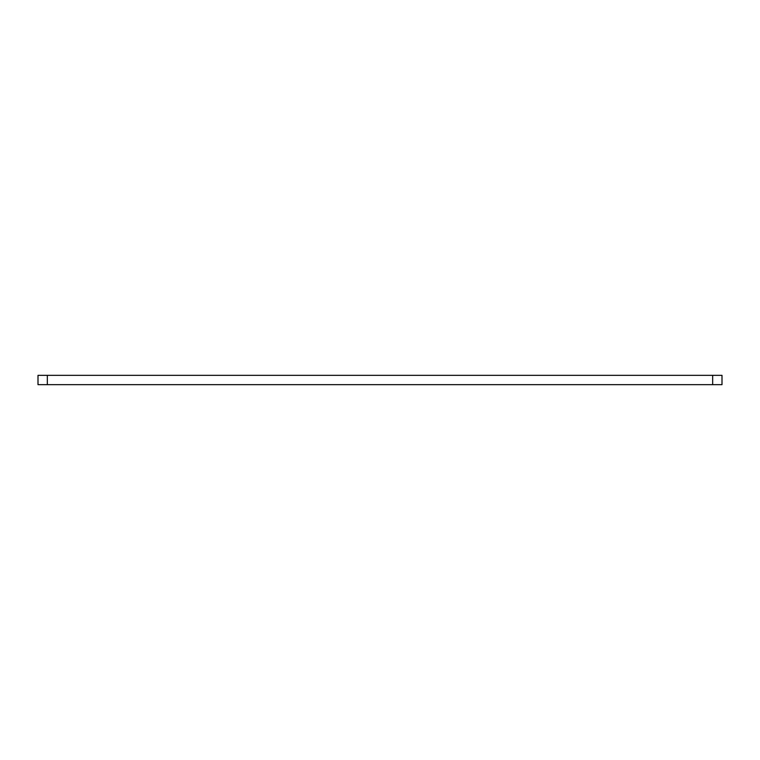 <?xml version="1.0" encoding="UTF-8"?>
<svg xmlns="http://www.w3.org/2000/svg" width="760" height="760" viewBox="0 0 760 760"><rect width="100%" height="100%" fill="white"/><g stroke="black" fill="none" stroke-linecap="round" stroke-linejoin="round"><path stroke-width="1.14" d="M38 375.335L47.329 375.335L47.329 384.665L38 384.665L38 375.335M712.671 375.335L722 375.335L722 384.665L712.671 384.665L712.671 375.335L47.329 375.335M712.671 384.665L47.329 384.665"/></g></svg>
